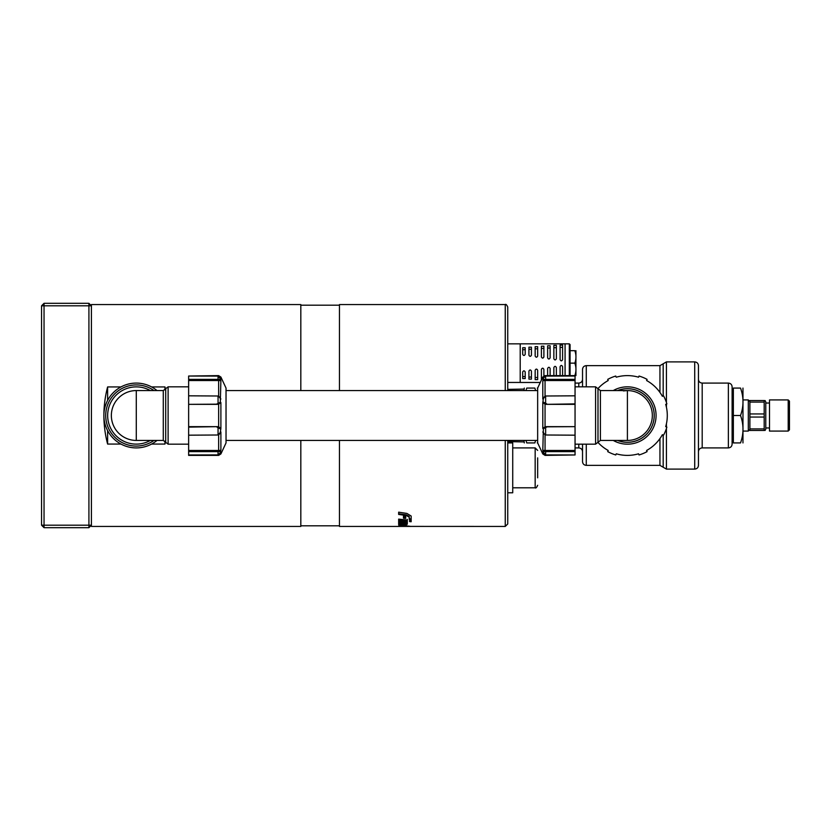 <?xml version="1.0" encoding="UTF-8"?>
<svg xmlns="http://www.w3.org/2000/svg" width="831" height="831" viewBox="0 0 831 831"><rect width="100%" height="100%" fill="white"/><g stroke="black" fill="none" stroke-linecap="round" stroke-linejoin="round"><path stroke-width="1.25" d="M543.214 378.469L542.799 379.289L542.799 377.056L537.657 388.077L537.657 442.923L542.799 453.944L545.053 455.388L545.053 454.754M575.052 404.354L546.133 404.354L575.052 403.876L575.052 426.646L545.063 426.843M545.063 404.157L546.133 404.354M575.052 426.646L546.133 426.646M545.645 434.997L575.052 435.184L575.052 454.962L545.645 454.9L542.799 451.711L542.799 453.944M575.052 451.617L546.715 451.617L546.133 450.464L545.063 450.558M545.635 454.9L545.635 451.721L546.715 451.617M575.052 427.124L575.052 435.184M544.461 434.229L545.635 435.008L545.635 427.321L546.715 427.124M546.715 379.383L575.052 379.383L575.052 380.536L546.133 380.536L546.715 379.383L545.645 379.279L543.381 379.601L542.799 380.754L542.799 399.025L543.381 398.548L542.799 402.578L542.799 428.422L543.381 428.9L542.799 450.246L543.557 453.29L542.799 451.711M545.053 376.246L545.053 375.612L575.052 375.612L575.052 379.383M575.052 376.038L545.645 376.1L543.381 378.136L543.381 379.601M546.715 403.876L543.381 402.1M575.052 380.536L575.052 403.876M575.052 395.816L545.645 396.003M575.052 454.962L545.053 455.388M545.063 380.442L546.133 380.536M575.052 450.464L546.133 450.464M545.053 396.283L545.053 380.442L542.799 380.754M544.461 396.771L542.799 399.025M545.635 403.679L545.635 395.992L543.381 398.548M542.799 428.422L545.053 426.833L545.053 404.167L542.799 402.578M545.635 427.321L543.381 428.9M544.731 434.478L543.381 432.452M544.149 434L542.799 431.975M545.053 434.717L545.053 450.558L542.799 450.246M545.635 451.721L543.381 451.399M597.956 442.404A39.888 39.888 0 0 0 608.199 450.464L607.721 451.617A41.135 41.135 0 0 0 615.781 454.962L616.259 453.799A39.888 39.888 0 0 0 638.551 453.799L639.029 454.962A41.135 41.135 0 0 0 647.089 451.617L646.611 450.464A39.888 39.888 0 0 0 662.369 434.706L663.522 435.184A41.135 41.135 0 0 0 666.867 427.124L665.704 426.646A39.888 39.888 0 0 0 665.704 404.354L666.867 403.876A41.135 41.135 0 0 0 663.522 395.816L662.369 396.294A39.888 39.888 0 0 0 646.611 380.536L647.089 379.383A41.135 41.135 0 0 0 639.029 376.038L638.551 377.201A39.888 39.888 0 0 0 616.259 377.201L615.584 376.1A41.135 41.135 0 0 0 607.897 379.279A41.135 41.135 0 0 1 615.584 376.1M608.199 380.536A39.888 39.888 0 0 0 597.956 388.596A39.888 39.888 0 0 1 608.199 380.536L607.721 379.383A41.135 41.135 0 0 1 615.781 376.038M623.364 390.902L627.405 390.57A24.93 24.93 0 0 1 652.335 415.5A24.93 24.93 0 0 1 627.405 440.43L627.405 390.57L600.408 390.57L600.408 440.43L627.405 440.43M613.247 440.43A28.67 28.67 0 0 0 656.075 415.5A28.67 28.67 0 0 0 613.247 390.57M616.259 377.201A39.888 39.888 0 0 1 638.551 377.201A39.888 39.888 0 0 0 616.259 377.201M646.611 380.536A39.888 39.888 0 0 1 662.369 396.294A39.888 39.888 0 0 0 646.611 380.536M663.626 395.992A41.135 41.135 0 0 1 666.805 403.679A41.135 41.135 0 0 0 663.626 395.992M665.704 404.354A39.888 39.888 0 0 1 665.704 426.646A39.888 39.888 0 0 0 665.704 404.354M666.805 427.321A41.135 41.135 0 0 1 663.626 435.008M646.913 451.721A41.135 41.135 0 0 1 639.226 454.9A41.135 41.135 0 0 0 646.913 451.721M638.551 453.799A39.888 39.888 0 0 1 616.259 453.799A39.888 39.888 0 0 0 638.551 453.799M507.741 520.829L507.741 495.899M300.822 440.43L300.822 526.439L91.41 526.439L91.41 305.808L88.917 305.808L88.917 527.685L91.41 525.192L41.55 525.192L41.55 305.808L44.043 303.315L44.043 305.808L41.55 305.808M300.822 390.57L300.822 304.562L91.41 304.562L91.41 305.808L88.917 303.315L88.917 305.808L44.043 305.808L44.043 527.685L41.55 525.192M44.043 527.685L88.917 527.685M88.917 303.315L44.043 303.315M339.464 390.57L339.464 304.562L505.248 304.562C505.861 303.928 506.692 304.759 507.741 307.055L507.741 390.57L507.741 389.375L523.946 389.074M523.946 441.926L507.741 441.604L507.741 440.43L507.741 523.946L505.248 526.439L505.248 440.43M405.705 525.691L406.588 525.691M407.315 525.961L411.158 526.439L398.651 526.397L405.705 526.324L398.651 525.878L401.57 525.306L407.315 525.961M400.251 525.306L400.251 525.95M405.705 525.556L405.705 526.096M411.158 526.397L505.248 526.439M398.651 513.766L406.328 514.836L409.236 516.477L409.236 517.162L406.328 515.511L398.651 514.431L398.651 512.176L406.91 513.433L411.158 516.03L411.158 519.604L409.236 519.396L409.236 517.162M409.236 518.689L411.158 518.908M398.651 523.083L398.651 523.904L407.315 523.925M398.651 524.641L398.651 523.821L407.315 524.205L404.801 524.974L398.651 524.641M407.315 521.671L407.315 522.689L398.651 522.034L398.651 520.902M407.315 522.387L407.315 523.426L398.651 522.751L398.651 521.619L407.315 522.387M407.315 519.365L407.315 520.663L398.651 519.822M407.315 520.071L407.315 521.38L398.651 520.528L398.651 519.126L407.315 520.071M405.705 517.713L403.461 517.443M405.705 518.409L403.461 518.139L403.461 516.093L405.705 516.394L405.705 518.409M409.558 519.604L409.558 520.871L411.158 521.027L411.158 519.77M409.558 521.588L409.558 520.31L411.158 520.476L411.158 521.743L409.558 521.588M339.464 440.43L339.464 526.439L408.187 526.439M164.954 389.926L164.954 386.934L165.525 389.178M165.525 441.822L164.954 444.066L164.954 441.074M120.962 444.066L107.615 444.066C102.649 425.025 102.649 405.975 107.615 386.934L120.962 386.934M107.615 444.066L107.615 430.614M107.615 400.386L107.615 386.934M151.606 386.934L164.954 386.934M164.954 444.066L151.606 444.066M300.822 305.185L339.464 305.185M507.741 335.101L507.741 310.171M507.741 492.783L512.727 492.783L512.727 442.923L507.741 442.923M575.935 350.682L575.935 375.612M574.823 375.612C576.33 375.612 576.33 375.612 574.823 375.612C576.33 375.612 576.33 375.612 574.823 375.612C576.33 371.457 576.33 367.302 574.823 363.147L570.066 363.147L570.066 375.612L570.066 344.595L569.318 343.847L569.318 375.612M570.066 350.682L574.823 350.682C576.33 350.682 576.33 350.682 574.823 350.682C576.33 350.682 576.33 350.682 574.823 350.682C576.33 354.837 576.33 358.992 574.823 363.147M507.741 343.847L565.08 343.826L565.08 375.612M520.206 343.826L520.206 382.468L540.275 382.468M560.094 375.612L560.094 366.648C560.925 365.058 561.756 365.058 562.587 366.648L562.587 375.612M553.862 375.612L553.862 367.562C554.692 365.983 555.524 365.983 556.355 367.562L556.355 375.612M547.629 375.612L547.629 368.465C548.46 366.907 549.291 366.907 550.122 368.465L550.122 375.612M541.397 380.058L541.397 369.359C542.228 367.821 543.058 367.821 543.89 369.359L543.89 375.903M537.657 379.622L535.164 379.622L535.164 370.231C535.995 368.725 536.826 368.725 537.657 370.231L537.657 379.622M531.425 379.113L528.932 379.113L528.932 371.093C529.763 369.608 530.594 369.608 531.425 371.093L531.425 379.113M525.192 378.562L522.699 378.562L522.699 371.935C523.53 370.491 524.361 370.491 525.192 371.935L525.192 378.562M562.587 359.646C561.756 361.236 560.925 361.236 560.094 359.646L560.094 345.042L562.587 345.042L562.587 359.646M556.355 358.732C555.524 360.311 554.692 360.311 553.862 358.732L553.862 345.384L556.355 345.384L556.355 358.732M550.122 357.829C549.291 359.387 548.46 359.387 547.629 357.829L547.629 345.779L550.122 345.779L550.122 357.829M543.89 356.935C543.058 358.473 542.228 358.473 541.397 356.935L541.397 346.205L543.89 346.205L543.89 356.935M537.657 356.063C536.826 357.569 535.995 357.569 535.164 356.063L535.164 346.672L537.657 346.672L537.657 356.063M531.425 355.201C530.594 356.686 529.763 356.686 528.932 355.201L528.932 347.181L531.425 347.181L531.425 355.201M525.192 354.359C524.361 355.803 523.53 355.803 522.699 354.359L522.699 347.732L525.192 347.732L525.192 354.359M525.192 349.716L522.699 349.716M531.425 349.249L528.932 349.249M537.657 348.802L535.164 348.802M543.89 348.397L541.397 348.397M550.122 348.023L547.629 348.023M556.355 347.68L553.862 347.68M562.587 347.379L560.094 347.379M522.699 376.578L525.192 376.578M528.932 377.045L531.425 377.045M535.164 377.492L537.657 377.492M541.397 377.897L542.186 378.365M524.309 388.077L523.946 390.57M523.946 440.43L524.309 442.923M537.657 388.7L537.293 388.077M535.621 390.57L534.852 388.077C538.145 388.077 538.145 388.077 534.852 388.077C538.145 388.077 538.145 388.077 534.852 388.077L526.75 388.077C523.457 388.077 523.457 388.077 526.75 388.077L525.981 390.57M525.981 440.43L526.75 442.923C523.457 442.923 523.457 442.923 526.75 442.923C523.457 442.923 523.457 442.923 526.75 442.923L534.852 442.923C538.145 442.923 538.145 442.923 534.852 442.923C538.145 442.923 538.145 442.923 534.852 442.923L535.621 440.43M526.75 388.077C523.457 388.077 523.457 388.077 526.75 388.077M728.372 447.909C730.646 447.691 731.893 446.444 732.111 444.17L732.111 386.83C731.893 384.556 730.646 383.309 728.372 383.091L728.372 447.909L702.195 447.909L702.195 383.091C699.92 382.873 698.674 381.626 698.456 379.351L698.456 391.214M698.456 439.786L698.456 451.649C698.674 449.374 699.92 448.127 702.195 447.909M694.716 469.1C696.991 468.881 698.237 467.635 698.456 465.36L698.456 365.64C698.237 363.365 696.991 362.119 694.716 361.901L694.716 469.1L666.42 469.1L666.42 428.526M663.18 395.961L663.18 363.781L659.949 365.65L659.949 392.429M666.42 469.1L663.18 467.23L663.18 435.039M575.052 447.909L578.792 447.909C581.056 448.138 582.302 449.384 582.531 451.649M582.531 379.351C582.302 381.616 581.056 382.862 578.792 383.091L578.792 386.83M659.949 438.571L659.949 465.36L586.27 465.36C583.996 465.142 582.749 463.895 582.531 461.62L582.531 444.17M586.27 386.83L586.27 365.64C583.996 365.858 582.749 367.105 582.531 369.38L582.531 386.83M575.052 383.091L578.792 383.091M742.966 388.077L742.966 442.923M740.525 442.923C743.818 442.923 743.818 442.923 740.525 442.923C743.818 433.782 743.818 424.641 740.525 415.5C743.818 406.359 743.818 397.218 740.525 388.077C743.818 388.077 743.818 388.077 740.525 388.077C743.818 388.077 743.818 388.077 740.525 388.077L733.358 388.077L733.358 442.923L740.525 442.923C743.818 442.923 743.818 442.923 740.525 442.923M740.525 415.5L733.358 415.5M732.038 441.614L733.358 441.614M788.203 399.919L789.45 401.165L789.45 429.835L788.203 431.081L769.506 431.081L769.506 399.919L788.203 399.919L788.203 431.081M789.45 415.5L789.45 408.021M765.767 427.965L769.506 427.965M765.05 400.542L765.767 401.789L765.767 429.212L765.05 430.458M749.894 430.458L764.188 430.458L764.188 428.91L749.894 428.91L749.894 430.458M748.316 429.212L749.032 430.458M749.894 428.91L749.894 417.048L764.188 417.048L764.188 428.91M749.894 413.952L749.894 402.09L764.188 402.09L764.188 413.952L749.894 413.952L749.894 417.048M764.188 402.09L764.188 400.542L749.894 400.542L749.894 402.09M743.33 399.919L748.316 399.919L748.316 431.081L743.33 431.081M764.188 413.952L764.188 417.048M646.913 379.279A41.135 41.135 0 0 0 639.226 376.1M220.475 452.531L220.89 451.711L220.89 453.944L226.032 442.923L226.032 388.077L220.89 377.056L218.636 375.612L218.636 376.246M136.284 440.43A24.93 24.93 0 0 1 111.354 415.5A24.93 24.93 0 0 1 136.284 390.57A24.93 24.93 0 0 0 111.354 415.5A24.93 24.93 0 0 0 136.284 440.43L136.284 390.57L163.281 390.57L163.281 440.43L136.284 440.43M156.997 390.57A32.409 32.409 0 0 0 103.875 415.5A32.409 32.409 0 0 0 156.997 440.43A32.409 32.409 0 0 1 103.875 415.5A32.409 32.409 0 0 1 156.997 390.57M188.637 426.646L217.556 426.646L188.637 427.124L188.637 404.354L218.626 404.157M218.626 426.843L217.556 426.646M188.637 404.354L217.556 404.354M218.044 396.003L188.637 395.816L188.637 376.038L218.044 376.1L220.89 379.289L220.89 377.056M188.637 379.383L216.974 379.383L217.556 380.536L218.626 380.442M218.054 376.1L218.054 379.279L216.974 379.383M188.637 403.876L188.637 395.816M219.228 396.771L218.054 395.992L218.054 403.679L216.974 403.876M216.974 451.617L188.637 451.617L188.637 450.464L217.556 450.464L216.974 451.617L218.044 451.721L220.308 451.399L220.89 450.246L220.89 431.975L220.308 432.452L220.89 428.422L220.89 402.578L220.308 402.1L220.89 380.754L220.132 377.71L220.89 379.289M218.636 454.754L218.636 455.388L188.637 455.388L188.637 451.617M188.637 454.962L218.044 454.9L220.308 452.864L220.308 451.399M216.974 427.124L220.308 428.9M188.637 450.464L188.637 427.124M188.637 435.184L218.044 434.997M188.637 376.038L218.636 375.612M218.626 450.558L217.556 450.464M188.637 380.536L217.556 380.536M218.636 434.717L218.636 450.558L220.89 450.246M219.228 434.229L220.89 431.975M218.054 427.321L218.054 435.008L220.308 432.452M220.89 402.578L218.636 404.167L218.636 426.833L220.89 428.422M218.054 403.679L220.308 402.1M218.958 396.522L220.308 398.548M219.54 397L220.89 399.025M218.636 396.283L218.636 380.442L220.89 380.754M218.054 379.279L220.308 379.601M537.657 440.43L226.032 440.43M537.657 457.881L537.657 477.825M512.727 447.909L535.164 447.909L537.657 450.402M575.052 386.83L595.578 386.83L595.578 444.17L597.988 442.321L597.988 415.5L597.988 442.321L600.408 440.43M595.578 386.83L597.988 388.679L597.998 415.5L597.988 388.679L600.408 390.57M545.635 379.279L545.635 376.1M617.63 440.43A26.779 26.779 0 0 0 654.184 415.5A26.779 26.779 0 0 0 617.63 390.57M617.506 390.57A26.821 26.821 0 0 1 654.226 415.5A26.821 26.821 0 0 1 617.506 440.43M505.248 304.562L505.248 390.57M406.328 514.836L406.328 515.511M404.801 524.236L404.801 524.974M666.42 426.937L666.42 423.789M666.42 407.211L666.42 404.063M666.42 402.474L666.42 361.901L663.18 363.781M578.792 444.17L578.792 447.909M586.27 465.36L586.27 444.17M188.637 444.17L168.111 444.17L168.111 386.83L165.701 388.679L165.701 442.321L165.701 388.679L163.281 390.57M150.349 390.57A28.628 28.628 0 0 0 107.656 415.5A28.628 28.628 0 0 0 150.349 440.43M153.964 440.43A30.56 30.56 0 0 1 113.494 395.14A30.56 30.56 0 0 1 153.964 390.57M218.054 451.721L218.054 454.9M535.164 447.909L535.164 487.797C535.787 488.42 536.618 487.589 537.657 485.304M575.052 444.17L595.578 444.17M542.799 377.056L545.053 375.612M544.149 397L544.731 396.522M300.822 525.815L339.464 525.815M507.741 382.447L520.206 382.447M565.08 343.847L569.318 343.847M537.657 442.3L537.293 442.923M728.372 383.091L702.195 383.091M694.716 361.901L666.42 361.901M659.949 465.36L663.18 467.23M659.949 365.64L586.27 365.64M732.111 389.386L733.358 389.386M765.767 403.035L769.506 403.035M748.316 401.789L749.032 400.542M168.111 444.17L163.281 440.43M188.637 386.83L168.111 386.83M220.89 453.944L218.636 455.388M219.54 434L218.958 434.478M537.657 390.57L226.032 390.57M512.727 487.797L535.164 487.797"/></g></svg>
